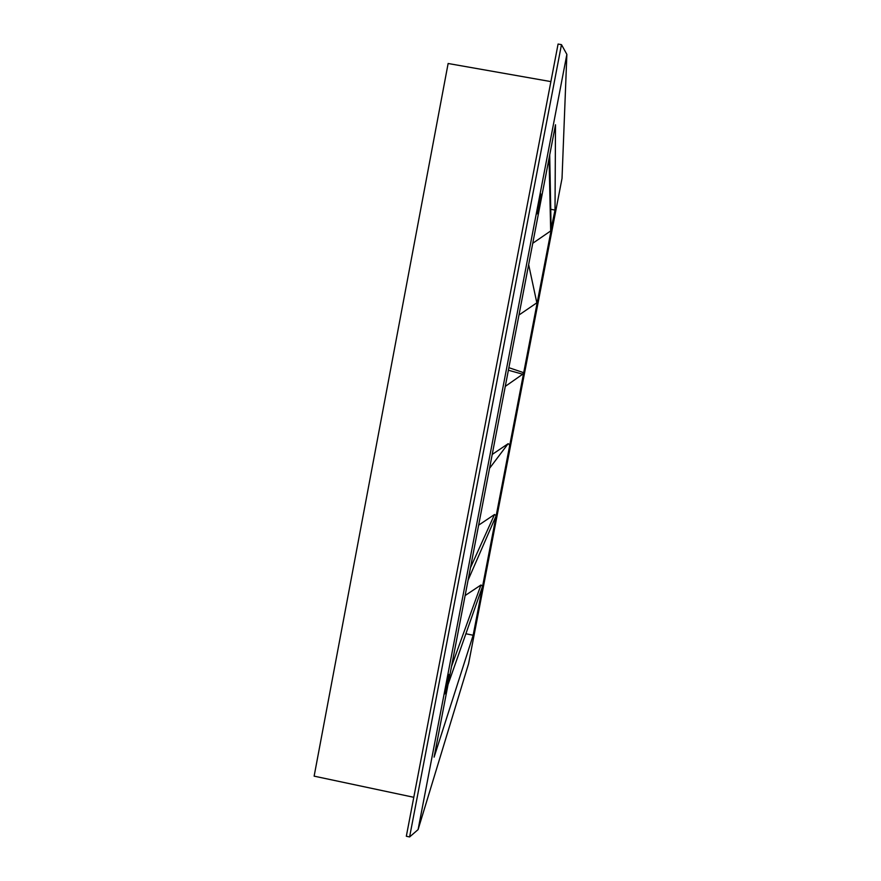 <?xml version="1.0" encoding="UTF-8"?>
<svg xmlns="http://www.w3.org/2000/svg" width="881" height="881" viewBox="0 0 881 881"><rect width="100%" height="100%" fill="white"/><g stroke="black" fill="none" stroke-linecap="round" stroke-linejoin="round"><path stroke-width="1.32" d="M550.889 81.603L448.132 63.498L314.132 776.15L413.795 797.305M444.938 693.854L448.726 674.383L444.938 693.854M483.757 583.2L486.18 570.701L483.757 583.2M543.159 274.663L545.592 261.943L543.159 274.663M537.058 213.874L540.813 193.919L537.058 213.874M550.746 209.293L555.019 210.074L555.504 124.772L434.102 757.142L473.163 635.245L482.623 586.107L480.96 584.995L465.124 595.545M518.986 315.013L536.837 302.811L537.19 301.379M505.276 386.396L523.534 373.621L522.741 372.366L508.877 367.685M509.416 445.445L509.835 444.784L508.161 443.683L492.215 454.442M468.086 580.139L496.201 515.616L494.527 514.504L478.636 525.164M448.044 684.515L482.623 586.107L551.132 230.26L549.711 154.957M532.752 243.277L550.669 230.965L555.019 210.074M465.884 633.758L473.163 635.245M558.08 44.05L406.328 836.245L409.599 836.95L561.472 44.645L558.08 44.05M418.09 829.605L468.582 663.701L562.023 178.403L566.868 54.369L418.09 829.605L409.599 836.95M561.472 44.645L566.868 54.369M451.524 666.41L480.96 584.995M470.476 567.694L494.527 514.504M489.55 468.329L508.161 443.683M508.381 370.229L523.072 374.315M528.655 264.652L536.837 302.811M549.072 158.327L550.669 230.965"/></g></svg>
